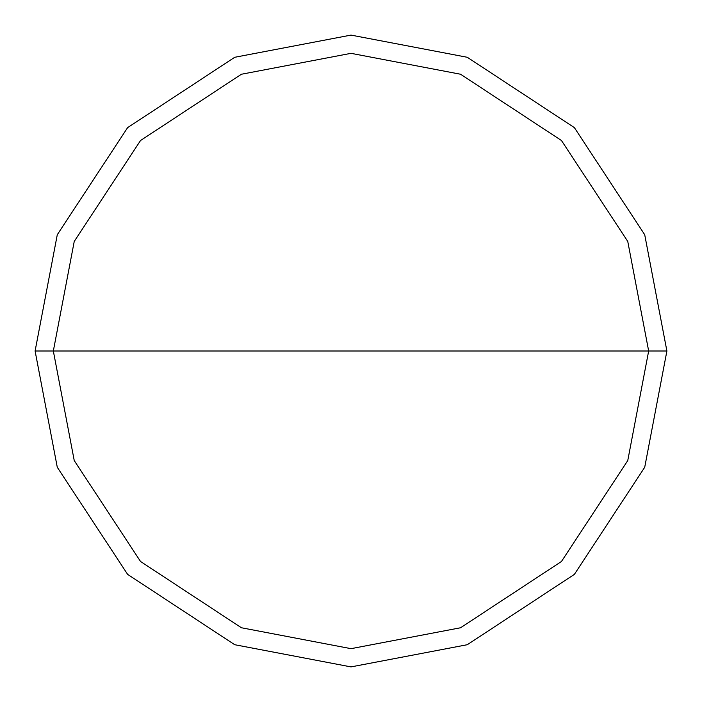 <?xml version="1.0" encoding="UTF-8"?>
<svg xmlns="http://www.w3.org/2000/svg" width="702" height="702" viewBox="0 0 702 702"><rect width="100%" height="100%" fill="white"/><g stroke="black" fill="none" stroke-linecap="round" stroke-linejoin="round"><path stroke-width="1.05" d="M351 351L648.666 351L627.763 460.565L561.477 561.477L460.565 627.763L351 648.666L241.435 627.763L140.523 561.477L74.236 460.565L53.334 351L666.9 351L644.717 234.722L574.376 127.624L467.278 57.283L351 35.1L234.722 57.283L127.624 127.624L57.283 234.722L35.1 351L53.334 351L74.236 241.435L140.523 140.523L241.435 74.236L351 53.334L460.565 74.236L561.477 140.523L627.763 241.435L648.666 351L627.763 241.435L561.477 140.523L460.565 74.236L351 53.334L241.435 74.236L140.523 140.523L74.236 241.435L53.334 351L351 351M666.9 351L644.717 234.722L574.376 127.624L467.278 57.283L351 35.1L234.722 57.283L127.624 127.624L57.283 234.722L35.1 351L53.334 351L74.236 460.565L140.523 561.477L241.435 627.763L351 648.666L460.565 627.763L561.477 561.477L627.763 460.565L648.666 351L666.9 351L644.717 467.278L574.376 574.376L467.278 644.717L351 666.9L234.722 644.717L127.624 574.376L57.283 467.278L35.1 351L57.283 467.278L127.624 574.376L234.722 644.717L351 666.9L467.278 644.717L574.376 574.376L644.717 467.278L666.9 351"/></g></svg>
